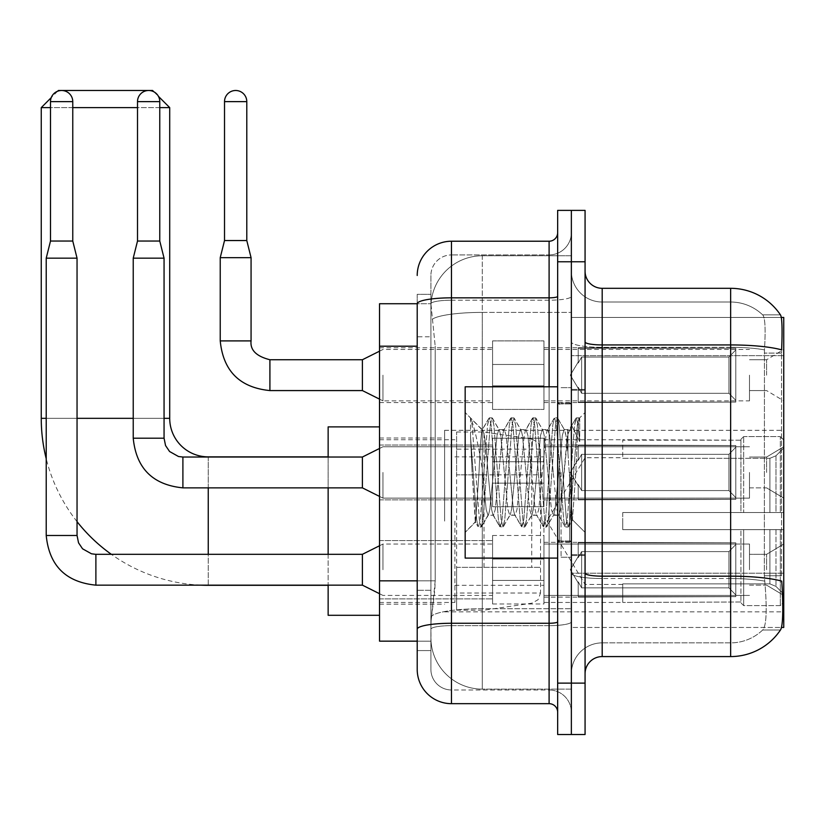 <?xml version="1.0" encoding="UTF-8"?>
<svg xmlns="http://www.w3.org/2000/svg" width="825" height="825" viewBox="0 0 825 825"><rect width="100%" height="100%" fill="white"/><g stroke="black" fill="none" stroke-linecap="round" stroke-linejoin="round"><path stroke-width="0.62" stroke-dasharray="4.12 3.09" d="M783.75 521.091L783.75 430.31L783.75 521.091M444.613 521.091L444.613 430.31L444.613 521.091M783.75 375.158L783.75 400.857L783.75 375.158M766.621 375.158L766.621 359.741L766.621 375.158M783.75 472.447L783.75 498.135L783.75 472.447M766.621 472.447L766.621 457.029L766.621 472.447M783.75 569.735L783.75 544.046L783.75 569.735M766.621 569.735L766.621 554.317L766.621 569.735M492.577 375.158L492.577 340.9L492.577 375.158M379.531 375.158L379.531 402.569L379.531 375.158M492.577 472.447L492.577 506.705L492.577 472.447M379.531 472.447L379.531 499.857L379.531 472.447M492.577 569.735L492.577 535.477L492.577 569.735M379.531 569.735L379.531 540.581L379.531 569.735M543.953 375.158L543.953 340.9L543.953 375.158M543.953 472.447L543.953 506.705L543.953 472.447M543.953 569.735L543.953 535.477L543.953 569.735M749.492 375.158L749.492 400.857L749.492 375.158M749.492 472.447L749.492 498.135L749.492 472.447M749.492 569.735L749.492 544.046L749.492 569.735M417.213 580.852L435.198 580.852L434.868 589.772L431.124 620.606L435.198 580.852L435.198 346.201L435.198 580.852L379.531 580.852L379.531 641.159L431.032 641.159L430.908 637.735A51.387 51.387 0 0 0 482.295 689.123L571.364 689.123L571.364 608.706L571.364 689.123L482.295 689.123L482.295 608.706L482.295 689.123A51.387 51.387 0 0 1 430.908 637.735L430.908 627.278L431.032 641.159L417.213 641.159L417.213 336.775L417.213 650.585L430.908 650.585L430.908 590.277L430.908 650.585L417.213 650.585M431.124 620.606L430.908 627.278L431.124 620.606M781.316 317.439L571.364 317.439L783.75 317.439L783.75 627.454L571.364 627.454L571.364 317.439L571.364 627.454L781.533 627.454M379.531 521.091L379.531 426.886L379.531 521.091M571.364 255.781L571.364 608.706L571.364 255.781L482.295 255.781L571.364 255.781M430.98 304.446L435.198 346.201L430.98 304.446A51.387 51.387 0 0 1 482.295 255.781A51.387 51.387 0 0 0 430.98 304.446A51.387 51.387 0 0 1 482.295 255.781L482.295 312.397L571.364 312.397L482.295 312.397L482.295 255.781M417.213 635.167L417.213 294.319L430.908 294.319L417.213 294.319L417.213 336.775L430.908 336.775L430.908 590.277L430.908 294.319L430.908 336.775L417.213 336.775L417.213 303.734L431.032 303.734L379.531 303.734L379.531 580.852M585.069 472.447L585.069 555.524L585.069 472.447M571.364 472.447L571.364 557.236L571.364 472.447M561.083 472.447L561.083 557.236L561.083 472.447M602.188 288.317L730.651 288.317L730.651 576.17A59.947 10.405 180 0 1 781.739 581.13L782.183 588.06C783.296 610.84 782.832 624.649 780.77 629.516A59.947 59.947 0 0 1 730.651 656.576L602.188 656.576L602.188 288.317A17.129 17.129 0 0 1 585.069 271.198L585.069 341.963L585.069 271.198M780.44 630.022L762.64 630.022L780.44 630.022M765.301 588.06C766.972 610.871 766.26 624.68 763.166 629.516A46.241 46.241 0 0 1 730.651 642.871L602.188 642.871L602.188 588.06L602.188 642.871L730.651 642.871A46.241 46.241 0 0 0 763.166 629.516C766.26 624.721 766.972 610.902 765.301 588.06L764.342 575.747L764.455 349.862C765.693 330.134 765.188 318.563 762.96 315.181L762.96 315.181A46.241 46.241 0 0 0 730.651 302.022A46.241 46.241 0 0 1 762.96 315.181C765.188 318.522 765.683 330.082 764.455 349.862L764.342 575.747L765.301 588.06M571.364 588.06L571.364 341.963L571.364 588.06M585.069 673.705L585.069 341.963L585.069 673.705A17.129 17.129 0 0 1 602.188 656.576M571.364 271.198L571.364 341.963L571.364 271.198A30.834 30.834 0 0 0 602.188 302.022A30.834 30.834 0 0 1 571.364 271.198A30.834 30.834 0 0 0 602.188 302.022L602.188 578.542A30.834 5.352 0 0 1 571.364 573.189A30.834 5.352 0 0 0 602.188 578.542L602.188 302.022L730.651 302.022L602.188 302.022M571.364 261.772L571.364 210.385L585.069 210.385L585.069 261.772L571.364 261.772L571.364 210.385L557.659 210.385L557.659 261.772L571.364 261.772L571.364 683.121L571.364 261.772M557.659 261.772L557.659 734.508L571.364 734.508L571.364 683.121L571.364 734.508L585.069 734.508L585.069 261.772M780.646 315.181A59.947 59.947 0 0 0 780.44 314.872L762.64 314.872L780.44 314.872A59.947 59.947 0 0 1 780.646 315.181C782.11 318.532 782.43 330.093 781.626 349.862L781.543 353.09L781.626 349.862A59.947 10.405 180 0 0 730.651 344.933L602.188 344.933A17.129 2.97 0 0 1 585.069 341.963M781.543 575.747L781.543 353.09L781.543 575.747L764.342 575.747L781.543 575.747M571.364 673.705A30.834 30.834 0 0 1 602.188 642.871A30.834 30.834 0 0 0 571.364 673.705A30.834 30.834 0 0 1 602.188 642.871M417.213 669.415A34.258 34.258 0 0 0 451.471 703.673L451.471 689.978A20.553 20.553 0 0 1 430.908 669.415L430.908 303.786L430.908 669.415A20.553 20.553 0 0 0 451.471 689.978L549.099 689.978L549.099 635.167L549.099 703.673A8.559 8.559 0 0 1 557.659 712.243L557.659 232.66L557.659 712.243M571.364 635.167L571.364 296.35L571.364 635.167M557.659 472.447L557.659 558.092L557.659 472.447M571.364 232.66L571.364 296.35L571.364 232.66A22.265 22.265 0 0 1 549.099 254.925A22.265 22.265 0 0 0 571.364 232.66A22.265 22.265 0 0 1 549.099 254.925L549.099 689.978L451.471 689.978L451.471 625.649L549.099 625.649A22.265 3.867 0 0 0 571.364 621.782A22.265 3.867 0 0 1 549.099 625.649L549.099 254.925L451.471 254.925L549.099 254.925M417.213 629.217A34.258 5.95 180 0 1 451.471 623.267L451.471 241.22A34.258 34.258 0 0 0 417.213 275.478A34.258 34.258 0 0 1 451.471 241.22L549.099 241.22A8.559 8.559 0 0 0 557.659 232.66A8.559 8.559 0 0 1 549.099 241.22L549.099 635.167L549.099 625.649L451.471 625.649L451.471 254.925L451.471 300.218L549.099 300.218A22.265 3.867 0 0 0 571.364 296.35A22.265 3.867 0 0 1 549.099 300.218L451.471 300.218L451.471 635.167L451.471 623.267L549.099 623.267A8.559 1.485 0 0 0 557.659 621.782M451.471 703.673L549.099 703.673M430.908 275.478L430.908 303.786L430.908 275.478A20.553 20.553 0 0 1 451.471 254.925A20.553 20.553 0 0 0 430.908 275.478A20.553 20.553 0 0 1 451.471 254.925M571.364 712.243A22.265 22.265 0 0 0 549.099 689.978A22.265 22.265 0 0 1 571.364 712.243A22.265 22.265 0 0 0 549.099 689.978M557.659 558.092L465.166 558.092L465.166 386.812L465.166 532.393L465.166 386.812L557.659 386.812M470.518 436.518L470.518 417.945C473.942 425.05 477.871 442.076 482.295 469.023L482.295 429.629L482.295 469.023C477.871 442.076 473.942 425.05 470.518 417.945L470.518 436.518L472.117 472.447L470.518 436.518L476.664 519.729L478.067 526.69L476.664 519.729L470.518 436.518M482.295 429.732L465.166 412.5L482.13 429.907L488.936 418.203L487.534 425.164L480.284 519.729L478.479 527.041L481.192 527.041L479.377 519.729L472.127 425.164L470.724 418.203L472.127 425.164L479.377 519.729L481.604 526.69L478.479 527.041L480.284 519.729L487.534 425.164L489.349 417.852L482.295 429.732C481.161 432.713 480.067 446.954 479.016 472.447L475.561 521.998L472.117 472.447L475.282 521.895L478.067 526.69L475.282 521.895L465.166 532.393L475.561 521.998L479.016 472.447C480.067 446.954 481.161 432.713 482.295 429.732L482.295 429.732C484.213 430.805 486.111 445.046 487.988 472.447C486.111 445.046 484.213 430.805 482.295 429.732M509.747 472.447L506.117 435.363L504.302 429.629L503.786 430.073L502.497 435.363L495.248 509.53L493.433 515.264L492.907 514.821L491.618 509.53L487.988 472.447L491.618 509.53L492.907 514.821L499.816 526.69L498.413 519.729L491.164 425.164L489.349 417.852L492.071 417.852L490.256 425.164L483.007 519.729L481.604 526.69L488.513 514.821L487.988 515.264L486.183 509.53L482.553 472.447L486.183 509.53L487.988 515.264L493.433 515.264L499.816 526.69L498.413 519.729L491.164 425.164L489.349 417.852L492.071 417.852L490.256 425.164L483.007 519.729L481.604 526.69L487.988 515.264L493.433 515.264L495.248 509.53L502.497 435.363L503.786 430.073L510.696 418.203L509.293 425.164L502.043 519.729L499.816 526.69L502.951 527.041L501.136 519.729L493.886 425.164L492.071 417.852L499.393 430.073L498.867 429.629L497.052 435.363L489.802 509.53L488.513 514.821L489.802 509.53L497.052 435.363L498.867 429.629L504.302 429.629L510.696 418.203L509.293 425.164L502.043 519.729L500.228 527.041L502.951 527.041L501.136 519.729L493.886 425.164L492.484 418.203L498.867 429.629L504.302 429.629L506.117 435.363L513.367 509.53L514.666 514.821L513.367 509.53L509.747 472.447M504.302 472.447L500.682 435.363L499.393 430.073L500.682 435.363L507.932 509.53L509.747 515.264L507.932 509.53L504.302 472.447M531.496 472.447L527.876 435.363L526.061 429.629L525.535 430.073L524.246 435.363L516.997 509.53L515.182 515.264L514.666 514.821L521.565 526.69L520.163 519.729L512.913 425.164L510.696 418.203L513.82 417.852L512.005 425.164L504.756 519.729L502.951 527.041L510.262 514.821L515.182 515.264L521.565 526.69L520.163 519.729L512.913 425.164L511.108 417.852L513.82 417.852L512.005 425.164L504.756 519.729L503.363 526.69L509.747 515.264L515.182 515.264L516.997 509.53L524.246 435.363L525.535 430.073L532.445 418.203L531.042 425.164L523.793 519.729L521.565 526.69L524.7 527.041L522.885 519.729L515.635 425.164L513.82 417.852L521.142 430.073L520.616 429.629L518.812 435.363L511.562 509.53L510.262 514.821L511.562 509.53L518.812 435.363L520.616 429.629L526.061 429.629L532.445 418.203L531.042 425.164L523.793 519.729L521.978 527.041L524.7 527.041L522.885 519.729L515.635 425.164L514.233 418.203L520.616 429.629L526.061 429.629L527.876 435.363L535.126 509.53L536.415 514.821L535.126 509.53L531.496 472.447M526.061 472.447L522.431 435.363L521.142 430.073L522.431 435.363L529.681 509.53L531.496 515.264L529.681 509.53L526.061 472.447M553.245 472.447L549.625 435.363L547.81 429.629L547.295 430.073L545.995 435.363L538.746 509.53L536.931 515.264L536.415 514.821L543.324 526.69L541.922 519.729L534.672 425.164L532.445 418.203L535.58 417.852L533.765 425.164L526.515 519.729L524.7 527.041L532.022 514.821L536.931 515.264L543.324 526.69L541.922 519.729L534.672 425.164L532.857 417.852L535.58 417.852L533.765 425.164L526.515 519.729L525.112 526.69L531.496 515.264L536.931 515.264L538.746 509.53L545.995 435.363L547.295 430.073L554.194 418.203L552.791 425.164L545.542 519.729L543.324 526.69L546.449 527.041L544.634 519.729L537.384 425.164L535.58 417.852L542.891 430.073L542.376 429.629L540.561 435.363L533.311 509.53L532.022 514.821L533.311 509.53L540.561 435.363L542.376 429.629L547.81 429.629L554.194 418.203L552.791 425.164L545.542 519.729L543.737 527.041L546.449 527.041L544.634 519.729L537.384 425.164L535.992 418.203L542.376 429.629L547.81 429.629L549.625 435.363L556.875 509.53L558.164 514.821L556.875 509.53L553.245 472.447M547.81 472.447L544.191 435.363L542.891 430.073L544.191 435.363L551.44 509.53L553.245 515.264L551.44 509.53L547.81 472.447M567.94 434.187L567.94 452.966L565.94 435.363L564.651 430.073L564.125 429.629L562.31 435.363L555.06 509.53L553.245 515.264L558.69 515.264L565.073 526.69L563.671 519.729L556.421 425.164L554.606 417.852L557.329 417.852L555.514 425.164L548.264 519.729L546.449 527.041L553.771 514.821L558.69 515.264L565.073 526.69L563.671 519.729L556.421 425.164L554.606 417.852L557.329 417.852L555.514 425.164L548.264 519.729L546.862 526.69L553.771 514.821L555.06 509.53L562.31 435.363L564.125 429.629L567.94 429.629L567.94 452.966L572.416 519.75L575.86 472.447C577.18 436.023 578.459 418.1 579.707 418.688L579.707 441.623L571.787 425.772L567.94 434.187L560.505 509.53L558.69 515.264L560.505 509.53L567.94 429.629L571.787 425.782L567.94 429.629L564.125 429.629L565.94 435.363L567.94 452.966L572.416 519.75L575.86 472.447C577.18 436.023 578.459 418.1 579.707 418.688L579.078 417.852L577.273 425.164L570.013 519.729L568.621 526.69L566.393 519.729L559.144 425.164L557.329 417.852L564.651 430.073L557.741 418.203L559.144 425.164L566.393 519.729L568.208 527.041L570.013 519.729L577.273 425.164L579.078 417.852L579.707 418.688L579.707 441.623L578.17 425.164L576.366 417.852L574.551 425.164L567.301 519.729L565.073 526.69L568.208 527.041L565.486 527.041L567.301 519.729L574.551 425.164L575.953 418.203L579.078 417.852L576.366 417.852L578.17 425.164L579.707 441.623L571.787 425.772L567.94 434.187M579.315 418.254L579.707 418.688L579.315 418.254L585.069 412.5L579.315 418.254M200.692 585.152A167.001 167.001 0 0 1 111.334 554.317M77.045 521.647A167.001 167.001 0 0 1 46.221 458.752M57.637 91.235L51.243 97.628M159.772 107.621L137.507 107.621M72.765 107.621L50.5 107.621M153.904 91.812L158.452 96.37M328.144 615.295L328.144 426.886M585.069 521.091L585.069 457.72L585.069 521.091M622.751 512.531L622.751 521.091L622.751 512.531L769.921 512.531L622.751 512.531L740.933 512.531L740.933 439.323L740.933 512.531L743.665 512.531L743.665 436.569L743.665 512.531L622.751 512.531L622.751 529.66L740.933 529.66L740.933 602.002L740.933 529.66L622.751 529.66L622.751 512.531M622.751 458.298L769.921 458.298L622.751 458.298L622.751 439.735L740.933 440.189L740.933 439.323L740.933 440.189L622.751 440.189L622.751 458.298M543.953 521.091L543.953 602.446L543.953 521.091M740.933 602.002L622.751 602.446L740.933 602.002L740.933 602.858L743.665 605.612L780.326 605.612L783.75 602.167L783.75 529.66L783.75 602.167L780.326 605.612L780.326 529.66L780.326 605.612L743.665 605.612L743.665 529.66L743.665 605.612L740.933 602.858L740.933 529.66L740.933 602.002M454.895 521.091L454.895 602.446L454.895 521.091M328.144 554.317L328.144 585.152M743.665 529.66L780.326 529.66L743.665 529.66M743.665 436.569L740.933 439.323L743.665 436.569L780.326 436.569L780.326 512.531L780.326 436.569L743.665 436.569M743.665 512.531L780.326 512.531L743.665 512.531M783.75 529.66L780.326 529.66L783.75 529.66L783.75 602.167L783.75 594.248L775.985 586.41L769.921 583.883L775.985 586.41L783.75 594.248L783.75 529.66L775.985 529.66L783.75 529.66M780.326 512.531L783.75 512.531L783.75 440.014L783.75 512.531L780.326 512.531M783.75 440.014L780.326 436.569L783.75 440.014L783.75 512.531L783.75 440.014M775.985 455.771L783.75 447.944L775.985 455.771L769.921 458.298L775.985 455.771L775.985 512.531L783.75 512.531L769.921 512.531L775.985 512.531L775.985 455.771M769.921 529.66L622.751 529.66L622.751 521.091L622.751 529.66L769.921 529.66L769.921 583.883L622.751 583.883L769.921 583.883L769.921 529.66M328.144 457.029L328.144 487.864M622.751 583.883L622.751 602.002L622.751 583.883M41.25 107.621L169.713 107.621M152.584 90.492L58.379 90.492M484.007 567.342L484.007 432.022L484.007 474.849L456.607 474.849L456.607 432.022L456.607 610.16L456.607 567.342L540.53 567.342L540.53 449.151L540.53 474.849L456.607 474.849L456.607 449.151L456.607 593.031L456.607 567.342L540.53 567.342L540.53 593.041L456.607 593.031M531.733 474.849L531.733 438.972L538.034 442.417L540.375 447.356L540.53 474.849L484.007 474.849M72.765 241.044L72.765 101.63L72.765 241.044L72.765 101.63L72.765 241.044L72.765 101.63L72.765 241.044L72.765 101.63L72.765 241.044L72.765 101.63L72.765 241.044L72.765 101.63L72.765 241.044L72.765 101.63L50.5 101.63L72.765 101.63A11.138 11.138 0 0 0 61.627 90.492A11.138 11.138 0 0 0 50.5 101.63A11.138 11.138 0 0 1 61.627 90.492A11.138 11.138 0 0 1 72.765 101.63A11.138 11.138 0 0 0 61.627 90.492A11.138 11.138 0 0 0 50.5 101.63A11.138 11.138 0 0 1 61.627 90.492A11.138 11.138 0 0 1 72.765 101.63A11.138 11.138 0 0 0 61.627 90.492A11.138 11.138 0 0 0 50.5 101.63A11.138 11.138 0 0 1 61.627 90.492A11.138 11.138 0 0 1 72.765 101.63A11.138 11.138 0 0 0 61.627 90.492A11.138 11.138 0 0 0 50.5 101.63A11.138 11.138 0 0 1 61.627 90.492A11.138 11.138 0 0 1 72.765 101.63A11.138 11.138 0 0 0 61.627 90.492A11.138 11.138 0 0 0 50.5 101.63A11.138 11.138 0 0 1 61.627 90.492A11.138 11.138 0 0 1 72.765 101.63A11.138 11.138 0 0 0 61.627 90.492A11.138 11.138 0 0 0 50.5 101.63A11.138 11.138 0 0 1 61.627 90.492A11.138 11.138 0 0 1 72.765 101.63A11.138 11.138 0 0 0 61.627 90.492A11.138 11.138 0 0 0 50.5 101.63A11.138 11.138 0 0 1 61.627 90.492A11.138 11.138 0 0 1 72.765 101.63L72.765 241.044L50.5 241.044L72.765 241.044L50.5 241.044L72.765 241.044L50.5 241.044L72.765 241.044L50.5 241.044L72.765 241.044L50.5 241.044L72.765 241.044L50.5 241.044L72.765 241.044L50.5 241.044L72.765 241.044L50.5 241.044L72.765 241.044L50.5 241.044L72.765 241.044L50.5 241.044L72.765 241.044L50.5 241.044L72.765 241.044L50.5 241.044L72.765 241.044L50.5 241.044L72.765 241.044L50.5 241.044L61.627 241.044L50.5 241.044L46.221 258.173L77.045 258.173L46.221 258.173L77.045 258.173L46.221 258.173L77.045 258.173L46.221 258.173L77.045 258.173L46.221 258.173L77.045 258.173L46.221 258.173L77.045 258.173L46.221 258.173L77.045 258.173L46.221 258.173L77.045 258.173L46.221 258.173L77.045 258.173L46.221 258.173L77.045 258.173L46.221 258.173L77.045 258.173L46.221 258.173L77.045 258.173L46.221 258.173L77.045 258.173L46.221 258.173L77.045 258.173L46.221 258.173L46.221 535.477L46.221 258.173L46.221 535.477L46.221 258.173L46.221 535.477L46.221 258.173L46.221 535.477L46.221 258.173L46.221 535.477L46.221 258.173L46.221 535.477L46.221 258.173L46.221 535.477L46.221 258.173L77.045 258.173L77.045 535.477L77.045 258.173L77.045 535.477L77.045 258.173L77.045 535.477L77.045 258.173L77.045 535.477L77.045 258.173L77.045 535.477L77.045 258.173L77.045 535.477L77.045 258.173L77.045 535.477L77.045 258.173L72.765 241.044L77.045 258.173M735.787 569.735L735.787 596.65L578.212 596.65L735.787 596.65L735.787 594.908L728.939 587.864L728.939 569.735L728.939 587.864L735.787 594.908L735.787 596.65L578.212 597.135L578.212 581.831L581.635 587.864L728.939 587.864L581.635 587.864L581.635 551.605L578.212 557.638L581.635 551.605L728.939 551.605L581.635 551.605L578.212 557.638L578.212 542.819L735.787 542.819L735.787 596.65L735.787 544.562L728.939 551.605L735.787 544.562L735.787 594.908L728.939 587.864L728.939 551.605L728.939 587.864L735.787 594.908L735.787 596.65L578.212 596.65L735.787 596.65L735.787 544.562L728.939 551.605L581.635 551.605L728.939 551.605L735.787 544.562L735.787 596.65L578.212 597.135L578.212 581.831L578.212 596.65L735.787 596.65L735.787 594.908L728.939 587.864L581.635 587.864L578.212 581.831L581.635 587.864L581.635 551.605L578.212 557.638L581.635 551.605L728.939 551.605L728.939 569.735L728.939 551.605L581.635 551.605L578.212 557.638L578.212 542.334L578.212 557.638L581.635 551.605L728.939 551.605L735.787 544.562L728.939 551.605L728.939 587.864L728.939 551.605L581.635 551.605L578.212 557.638L578.212 542.819L735.787 542.819L735.787 596.65L578.212 597.135L578.212 581.831L578.212 596.65L735.787 596.65L735.787 594.908L735.787 596.65L578.212 597.135L578.212 581.831L581.635 587.864L728.939 587.864L735.787 594.908L735.787 544.562L728.939 551.605L735.787 544.562L735.787 594.908L728.939 587.864L581.635 587.864L581.635 551.605L728.939 551.605L728.939 587.864L728.939 551.605L581.635 551.605L578.212 557.638L581.635 551.605L728.939 551.605L735.787 544.562L728.939 551.605L728.939 587.864L735.787 594.908L735.787 596.65L735.787 544.562L735.787 596.65L578.212 596.65L735.787 596.65L735.787 594.908L728.939 587.864L581.635 587.864L578.212 581.831L578.212 597.135L578.212 581.831L581.635 587.864L581.635 551.605L578.212 557.638L578.212 542.334L578.212 557.638L581.635 551.605L728.939 551.605L581.635 551.605L578.212 557.638L578.212 542.819L735.787 542.819L735.787 596.65L578.212 596.65L735.787 596.65L735.787 594.908L735.787 596.65L578.212 597.135L578.212 581.831L578.212 596.65L735.787 596.65L735.787 544.562L728.939 551.605L735.787 544.562L735.787 594.908L728.939 587.864L728.939 551.605L728.939 587.864L735.787 594.908L735.787 596.65L578.212 597.135L578.212 581.831L581.635 587.864L728.939 587.864L581.635 587.864L581.635 551.605L728.939 551.605L581.635 551.605L578.212 557.638L581.635 551.605L728.939 551.605L735.787 544.562L728.939 551.605L728.939 569.735L728.939 551.605L581.635 551.605L578.212 557.638L578.212 542.334L578.212 557.638L581.635 551.605L728.939 551.605L735.787 544.562L735.787 596.65L735.787 544.562L728.939 551.605L728.939 587.864L728.939 551.605L581.635 551.605L578.212 557.638L578.212 542.819L735.787 542.819L578.212 542.334L578.212 557.638L581.635 551.605L728.939 551.605L735.787 544.562L735.787 596.65L578.212 596.65L735.787 596.65L735.787 594.908L728.939 587.864L735.787 594.908L735.787 596.65L578.212 597.135L578.212 581.831L578.212 596.65L735.787 596.65L735.787 544.562L728.939 551.605L728.939 587.864L581.635 587.864L578.212 581.831L578.212 582.873L578.212 581.831L581.635 587.864L581.635 551.605L578.212 557.638L578.212 542.819L735.787 542.819L735.787 594.908L728.939 587.864L728.939 551.605L581.635 551.605L728.939 551.605L735.787 544.562L728.939 551.605L728.939 587.864L735.787 594.908L735.787 596.65L578.212 597.135L578.212 581.831L578.212 596.65L735.787 596.65L735.787 544.562L735.787 596.65L578.212 597.135L578.212 581.831L581.635 587.864L728.939 587.864L581.635 587.864L581.635 551.605L578.212 557.638L581.635 551.605L728.939 551.605L581.635 551.605L578.212 557.638L578.212 542.334L578.212 557.638L581.635 551.605L728.939 551.605L735.787 544.562L728.939 551.605L728.939 569.735L728.939 551.605L581.635 551.605L578.212 557.638L578.212 542.819L735.787 542.819L735.787 596.65L735.787 594.908L728.939 587.864L728.939 569.735L728.939 587.864L735.787 594.908L735.787 596.65L578.212 596.65L735.787 596.65L735.787 544.562L735.787 594.908L728.939 587.864L581.635 587.864L578.212 581.831L578.212 597.135L578.212 581.831L581.635 587.864L581.635 551.605L728.939 551.605L735.787 544.562L728.939 551.605L728.939 569.735L728.939 551.605L581.635 551.605L581.635 569.735L581.635 551.605L581.635 569.735L581.635 551.605L581.635 569.735L581.635 551.605L581.635 569.735L581.635 551.605L581.635 569.735L581.635 551.605L581.635 569.735L581.635 551.605L581.635 569.735L581.635 551.605L578.212 557.638L578.212 542.334L578.212 557.638L581.635 551.605L581.635 569.735L581.635 551.605L581.635 569.735L581.635 551.605L578.212 557.638L578.212 542.819L735.787 542.819L735.787 596.65L735.787 544.562L728.939 551.605L735.787 544.562L735.787 596.65L735.787 569.735L735.787 594.908L728.939 587.864L728.939 569.735L728.939 587.864L735.787 594.908L735.787 596.65L735.787 544.562L728.939 551.605L728.939 569.735L728.939 551.605L581.635 551.605L581.635 569.735L581.635 551.605L578.212 557.638L578.212 542.334L578.212 557.638L578.212 542.819L735.787 542.819L735.787 596.65L735.787 569.735L735.787 594.908L728.939 587.864L581.635 587.864L728.939 587.864L728.939 569.735L728.939 587.864L735.787 594.908L735.787 596.65L735.787 544.562L735.787 596.65L578.212 597.135L578.212 581.831L578.212 596.65L735.787 596.65L735.787 569.735L735.787 594.908L728.939 587.864L581.635 587.864L581.635 551.605L578.212 557.638L578.212 542.334L578.212 557.638L578.212 542.819L735.787 542.819L578.212 542.334L735.787 542.819L735.787 544.562L728.939 551.605L735.787 544.562L735.787 596.65L735.787 542.819L735.787 594.908L728.939 587.864L728.939 551.605L728.939 587.864L735.787 594.908L735.787 596.65L735.787 569.735L735.787 596.65L578.212 597.135L578.212 581.831L581.635 587.864L578.212 581.831L578.212 597.135L578.212 581.831L581.635 587.864L581.635 551.605L728.939 551.605L735.787 544.562L735.787 594.908L735.787 542.819L578.212 542.334L578.212 557.638L578.212 542.819L735.787 542.819L735.787 596.65L578.212 597.135L578.212 581.831L578.212 596.65L578.212 581.831L581.635 587.864L728.939 587.864L581.635 587.864L581.635 569.735L581.635 587.864L578.212 581.831L581.635 587.864L728.939 587.864L728.939 551.605L728.939 587.864L735.787 594.908L728.939 587.864L581.635 587.864L581.635 569.735L581.635 587.864L578.212 581.831L578.212 596.65L578.212 581.831L581.635 587.864L728.939 587.864L728.939 551.605L728.939 587.864L735.787 594.908L735.787 542.819L735.787 569.735L735.787 542.819L578.212 542.334L735.787 542.819L735.787 569.735L735.787 542.819L578.212 542.819L578.212 557.638L578.212 542.819L735.787 542.819L735.787 569.735L735.787 542.819L578.212 542.819L735.787 542.819L735.787 569.735L735.787 542.819L578.212 542.819L578.212 557.638L578.212 542.819L735.787 542.819L735.787 569.735L735.787 542.819L578.212 542.819L735.787 542.819L735.787 569.735L735.787 542.819L735.787 569.735L735.787 542.819L578.212 542.819L735.787 542.819L735.787 569.735L735.787 542.819L735.787 569.735L735.787 542.819L578.212 542.819L735.787 542.819L735.787 569.735L735.787 542.819L735.787 569.735L735.787 542.819L578.212 542.819L735.787 542.819L735.787 569.735M382.955 569.735L382.955 544.046L382.955 569.735M46.221 535.477L77.045 535.477L46.221 535.477L77.045 535.477L46.221 535.477L77.045 535.477L46.221 535.477L77.045 535.477L46.221 535.477L77.045 535.477L46.221 535.477L77.045 535.477L46.221 535.477L77.045 535.477L46.221 535.477L77.045 535.477L46.221 535.477L77.045 535.477L46.221 535.477L77.045 535.477L46.221 535.477L77.045 535.477L46.221 535.477L77.045 535.477L46.221 535.477L77.045 535.477L46.221 535.477L77.045 535.477L78.54 542.829L82.562 548.8L91.482 553.792L95.886 554.317L95.886 585.152L95.886 554.317L95.886 585.152L95.886 554.317L95.886 585.152L95.886 554.317L95.886 585.152L95.886 554.317L95.886 585.152L95.886 554.317L95.886 585.152L95.886 554.317L95.886 585.152L95.886 554.317L95.886 585.152L95.886 554.317L95.886 585.152L95.886 554.317L95.886 585.152L95.886 554.317L95.886 585.152L95.886 554.317L95.886 585.152L95.886 554.317L95.886 585.152L95.886 554.317L95.886 585.152L95.886 554.317L362.402 554.317L382.955 544.046L362.402 554.317L362.402 585.152L362.402 554.317L362.402 585.152L362.402 554.317L362.402 585.152L362.402 554.317L362.402 585.152L362.402 554.317L362.402 585.152L362.402 554.317L362.402 585.152L362.402 554.317L362.402 585.152L362.402 554.317L362.402 585.152L362.402 554.317L362.402 585.152L362.402 554.317L362.402 585.152L362.402 554.317L362.402 585.152L362.402 554.317L362.402 585.152L362.402 554.317L362.402 585.152L362.402 554.317L362.402 585.152L362.402 554.317L362.402 585.152L382.955 595.423L492.577 595.423M72.765 101.63L50.5 101.63L50.5 241.044L46.221 258.173M543.953 580.429L543.953 535.477L543.953 603.993L543.953 580.429L492.577 580.429L543.953 580.429L543.953 559.041L492.577 559.041L492.577 535.477L492.577 559.041L543.953 559.041L543.953 603.993L543.953 580.429L492.577 580.429L492.577 603.993L492.577 580.429L543.953 580.429L543.953 559.041L492.577 559.041L492.577 603.993L492.577 580.429L543.953 580.429L543.953 603.993L543.953 580.429L492.577 580.429L492.577 603.993L492.577 580.429L543.953 580.429L543.953 535.477L543.953 603.993L543.953 580.429L492.577 580.429L492.577 603.993L492.577 580.429L543.953 580.429L543.953 559.041L492.577 559.041L492.577 603.993L492.577 580.429L543.953 580.429L543.953 603.993L543.953 580.429L492.577 580.429L492.577 603.993L492.577 580.429L543.953 580.429L543.953 535.477L543.953 603.993L543.953 580.429L492.577 580.429L492.577 603.993L492.577 580.429L543.953 580.429L543.953 559.041L492.577 559.041L492.577 535.477L492.577 559.041L543.953 559.041L543.953 603.993L543.953 580.429L492.577 580.429L492.577 603.993L492.577 580.429L543.953 580.429L543.953 559.041L492.577 559.041L492.577 603.993L492.577 580.429L543.953 580.429L543.953 603.993L543.953 580.429L492.577 580.429L492.577 603.993L492.577 580.429L543.953 580.429L543.953 535.477L543.953 603.993L543.953 580.429L492.577 580.429L492.577 603.993L492.577 580.429L543.953 580.429L543.953 559.041L492.577 559.041L492.577 603.993L492.577 580.429L543.953 580.429L543.953 603.993L543.953 580.429L492.577 580.429L492.577 603.993L492.577 580.429L543.953 580.429L543.953 535.477L543.953 603.993L543.953 580.429L492.577 580.429L492.577 603.993L492.577 580.429L543.953 580.429L543.953 559.041L492.577 559.041L492.577 535.477L492.577 559.041L543.953 559.041L543.953 603.993L543.953 580.429L492.577 580.429L492.577 603.993L492.577 535.477L492.577 559.041L543.953 559.041L492.577 559.041L492.577 580.429L492.577 535.477L492.577 559.041L543.953 559.041L543.953 535.477L543.953 580.429L543.953 559.041L492.577 559.041L492.577 535.477L492.577 559.041L543.953 559.041L543.953 535.477L543.953 603.993L543.953 580.429L492.577 580.429L492.577 535.477L492.577 559.041L543.953 559.041L492.577 559.041L492.577 580.429L492.577 535.477L492.577 559.041L543.953 559.041L543.953 535.477L543.953 580.429L543.953 559.041L492.577 559.041L492.577 535.477L492.577 559.041L543.953 559.041L543.953 535.477L543.953 603.993L543.953 580.429L492.577 580.429L492.577 535.477L492.577 559.041L543.953 559.041L492.577 559.041L492.577 580.429L492.577 535.477L492.577 559.041L543.953 559.041L543.953 535.477L543.953 580.429L543.953 559.041L492.577 559.041L492.577 535.477L492.577 559.041L543.953 559.041L543.953 535.477L543.953 603.993L543.953 580.429L492.577 580.429L492.577 535.477L492.577 559.041L543.953 559.041L492.577 559.041L492.577 580.429L492.577 535.477L492.577 559.041L543.953 559.041L543.953 535.477L543.953 580.429M50.5 101.63L50.5 241.044M581.635 587.864L581.635 569.735L581.635 587.864L578.212 581.831L581.635 587.864L728.939 587.864L581.635 587.864L581.635 569.735L581.635 587.864L578.212 581.831L578.212 596.65L578.212 581.831L581.635 587.864L728.939 587.864L728.939 569.735L728.939 587.864L735.787 594.908L728.939 587.864L581.635 587.864L581.635 569.735L581.635 587.864L578.212 581.831L581.635 587.864L728.939 587.864L581.635 587.864L581.635 569.735L581.635 587.864L728.939 587.864L581.635 587.864L581.635 569.735L581.635 587.864L578.212 581.831L581.635 587.864L581.635 569.735L581.635 587.864L728.939 587.864L581.635 587.864L581.635 569.735L581.635 587.864L578.212 581.831L581.635 587.864L581.635 569.735L581.635 587.864M492.577 559.041L492.577 535.477L492.577 559.041L543.953 559.041L492.577 559.041L492.577 580.429L492.577 559.041M159.772 101.63L159.772 241.044L159.772 101.63L159.772 241.044L159.772 101.63L159.772 241.044L159.772 101.63L159.772 241.044L159.772 101.63L159.772 241.044L159.772 101.63L159.772 241.044L159.772 101.63L137.507 101.63A11.138 11.138 0 0 1 148.644 90.492A11.138 11.138 0 0 1 159.772 101.63A11.138 11.138 0 0 0 148.644 90.492A11.138 11.138 0 0 0 137.507 101.63A11.138 11.138 0 0 1 148.644 90.492A11.138 11.138 0 0 1 159.772 101.63A11.138 11.138 0 0 0 148.644 90.492A11.138 11.138 0 0 0 137.507 101.63A11.138 11.138 0 0 1 148.644 90.492A11.138 11.138 0 0 1 159.772 101.63A11.138 11.138 0 0 0 148.644 90.492A11.138 11.138 0 0 0 137.507 101.63A11.138 11.138 0 0 1 148.644 90.492A11.138 11.138 0 0 1 159.772 101.63A11.138 11.138 0 0 0 148.644 90.492A11.138 11.138 0 0 0 137.507 101.63A11.138 11.138 0 0 1 148.644 90.492A11.138 11.138 0 0 1 159.772 101.63A11.138 11.138 0 0 0 148.644 90.492A11.138 11.138 0 0 0 137.507 101.63A11.138 11.138 0 0 1 148.644 90.492A11.138 11.138 0 0 1 159.772 101.63A11.138 11.138 0 0 0 148.644 90.492A11.138 11.138 0 0 0 137.507 101.63A11.138 11.138 0 0 1 148.644 90.492A11.138 11.138 0 0 1 159.772 101.63L159.772 241.044L137.507 241.044L159.772 241.044L137.507 241.044L159.772 241.044L137.507 241.044L159.772 241.044L137.507 241.044L159.772 241.044L137.507 241.044L159.772 241.044L137.507 241.044L159.772 241.044L137.507 241.044L159.772 241.044L137.507 241.044L159.772 241.044L137.507 241.044L159.772 241.044L137.507 241.044L159.772 241.044L137.507 241.044L159.772 241.044L137.507 241.044L159.772 241.044L137.507 241.044L148.644 241.044L137.507 241.044L133.227 258.173L164.062 258.173L133.227 258.173L164.062 258.173L133.227 258.173L164.062 258.173L133.227 258.173L164.062 258.173L133.227 258.173L164.062 258.173L133.227 258.173L164.062 258.173L133.227 258.173L164.062 258.173L133.227 258.173L164.062 258.173L133.227 258.173L164.062 258.173L133.227 258.173L164.062 258.173L133.227 258.173L164.062 258.173L133.227 258.173L164.062 258.173L133.227 258.173L164.062 258.173L133.227 258.173L133.227 438.188L133.227 258.173L133.227 438.188L133.227 258.173L133.227 438.188L133.227 258.173L133.227 438.188L133.227 258.173L133.227 438.188L133.227 258.173L133.227 438.188L133.227 258.173L133.227 438.188L164.062 438.188L164.062 258.173L133.227 258.173L137.507 241.044L133.227 258.173M735.787 472.447L735.787 499.362L578.212 499.362L735.787 499.362L735.787 497.619L728.939 490.576L728.939 472.447L728.939 490.576L735.787 497.619L735.787 499.362L578.212 499.857L578.212 484.543L581.635 490.576L728.939 490.576L581.635 490.576L581.635 454.317L578.212 460.35L581.635 454.317L728.939 454.317L581.635 454.317L578.212 460.35L578.212 445.531L735.787 445.531L735.787 499.362L735.787 447.274L728.939 454.317L735.787 447.274L735.787 497.619L728.939 490.576L728.939 454.317L728.939 490.576L735.787 497.619L735.787 499.362L578.212 499.362L735.787 499.362L735.787 447.274L728.939 454.317L581.635 454.317L728.939 454.317L735.787 447.274L735.787 499.362L578.212 499.857L578.212 484.543L578.212 499.362L735.787 499.362L735.787 497.619L728.939 490.576L581.635 490.576L578.212 484.543L581.635 490.576L581.635 454.317L578.212 460.35L581.635 454.317L728.939 454.317L728.939 472.447L728.939 454.317L581.635 454.317L578.212 460.35L578.212 445.046L578.212 460.35L581.635 454.317L728.939 454.317L735.787 447.274L728.939 454.317L728.939 490.576L728.939 454.317L581.635 454.317L578.212 460.35L578.212 445.531L735.787 445.531L735.787 499.362L578.212 499.857L578.212 484.543L578.212 499.362L735.787 499.362L735.787 497.619L735.787 499.362L578.212 499.857L578.212 484.543L581.635 490.576L728.939 490.576L735.787 497.619L735.787 447.274L728.939 454.317L735.787 447.274L735.787 497.619L728.939 490.576L581.635 490.576L581.635 454.317L728.939 454.317L728.939 490.576L728.939 454.317L581.635 454.317L578.212 460.35L581.635 454.317L728.939 454.317L735.787 447.274L728.939 454.317L728.939 490.576L735.787 497.619L735.787 499.362L735.787 447.274L735.787 499.362L578.212 499.362L735.787 499.362L735.787 497.619L728.939 490.576L581.635 490.576L578.212 484.543L578.212 499.857L578.212 484.543L581.635 490.576L581.635 454.317L578.212 460.35L578.212 445.046L578.212 460.35L581.635 454.317L728.939 454.317L581.635 454.317L578.212 460.35L578.212 445.531L735.787 445.531L735.787 499.362L578.212 499.362L735.787 499.362L735.787 497.619L735.787 499.362L578.212 499.857L578.212 484.543L578.212 499.362L735.787 499.362L735.787 447.274L728.939 454.317L735.787 447.274L735.787 497.619L728.939 490.576L728.939 454.317L728.939 490.576L735.787 497.619L735.787 499.362L578.212 499.857L578.212 484.543L581.635 490.576L728.939 490.576L581.635 490.576L581.635 454.317L728.939 454.317L581.635 454.317L578.212 460.35L581.635 454.317L728.939 454.317L735.787 447.274L728.939 454.317L728.939 472.447L728.939 454.317L581.635 454.317L578.212 460.35L578.212 445.046L578.212 460.35L581.635 454.317L728.939 454.317L735.787 447.274L735.787 499.362L735.787 447.274L728.939 454.317L728.939 490.576L728.939 454.317L581.635 454.317L578.212 460.35L578.212 445.531L735.787 445.531L578.212 445.046L578.212 460.35L581.635 454.317L728.939 454.317L735.787 447.274L735.787 499.362L578.212 499.362L735.787 499.362L735.787 497.619L728.939 490.576L735.787 497.619L735.787 499.362L578.212 499.857L578.212 484.543L578.212 499.362L735.787 499.362L735.787 447.274L728.939 454.317L728.939 490.576L581.635 490.576L578.212 484.543L578.212 485.585L578.212 484.543L581.635 490.576L581.635 454.317L578.212 460.35L578.212 445.531L735.787 445.531L735.787 497.619L728.939 490.576L728.939 454.317L581.635 454.317L728.939 454.317L735.787 447.274L728.939 454.317L728.939 490.576L735.787 497.619L735.787 499.362L578.212 499.857L578.212 484.543L578.212 499.362L735.787 499.362L735.787 447.274L735.787 499.362L578.212 499.857L578.212 484.543L581.635 490.576L728.939 490.576L581.635 490.576L581.635 454.317L578.212 460.35L581.635 454.317L728.939 454.317L581.635 454.317L578.212 460.35L578.212 445.046L578.212 460.35L581.635 454.317L728.939 454.317L735.787 447.274L728.939 454.317L728.939 472.447L728.939 454.317L581.635 454.317L581.635 472.447L581.635 454.317L581.635 472.447L581.635 454.317L581.635 472.447L581.635 454.317L581.635 472.447L581.635 454.317L581.635 472.447L581.635 454.317L581.635 472.447L581.635 454.317L581.635 472.447L581.635 454.317L578.212 460.35L578.212 445.531L735.787 445.531L735.787 499.362L735.787 497.619L728.939 490.576L728.939 472.447L728.939 490.576L735.787 497.619L735.787 499.362L735.787 447.274L735.787 499.362L735.787 472.447L735.787 497.619L728.939 490.576L581.635 490.576L578.212 484.543L578.212 499.362L735.787 499.362L735.787 447.274L728.939 454.317L735.787 447.274L735.787 499.362L735.787 472.447L735.787 497.619L728.939 490.576L728.939 454.317L728.939 490.576L735.787 497.619L735.787 499.362L735.787 447.274L728.939 454.317L581.635 454.317L581.635 472.447L581.635 454.317L578.212 460.35L578.212 445.046L578.212 460.35L578.212 445.531L735.787 445.531L735.787 499.362L735.787 472.447L735.787 497.619L728.939 490.576L581.635 490.576L581.635 454.317L581.635 472.447L581.635 454.317L578.212 460.35L578.212 445.046L578.212 460.35L581.635 454.317L581.635 472.447L581.635 454.317L728.939 454.317L735.787 447.274L728.939 454.317L728.939 472.447L728.939 454.317L735.787 447.274L735.787 499.362L578.212 499.857L578.212 484.543L581.635 490.576L728.939 490.576L728.939 472.447L728.939 490.576L735.787 497.619L735.787 445.531L735.787 499.362L578.212 499.857L578.212 484.543L578.212 499.857L578.212 484.543L581.635 490.576L581.635 472.447L581.635 490.576L578.212 484.543L578.212 499.362L735.787 499.362L735.787 472.447L735.787 497.619L728.939 490.576L581.635 490.576L728.939 490.576L728.939 454.317L728.939 490.576L735.787 497.619L735.787 499.362L735.787 445.531L578.212 445.531L735.787 445.531L735.787 497.619L728.939 490.576L581.635 490.576L581.635 472.447L581.635 490.576L578.212 484.543L581.635 490.576L728.939 490.576L728.939 454.317L728.939 490.576L735.787 497.619L735.787 445.531L735.787 472.447L735.787 445.531L578.212 445.046L578.212 460.35L578.212 445.531L735.787 445.531L735.787 472.447L735.787 445.531L578.212 445.531L578.212 460.35L578.212 445.531L735.787 445.531L735.787 472.447L735.787 445.531L578.212 445.531L735.787 445.531L735.787 472.447L735.787 445.531L578.212 445.531L578.212 460.35L578.212 445.531L735.787 445.531L735.787 472.447L735.787 445.531L578.212 445.531L735.787 445.531L735.787 472.447L735.787 445.531L578.212 445.531L578.212 460.35L578.212 445.531L735.787 445.531L735.787 472.447L735.787 445.531L578.212 445.531L735.787 445.531L735.787 472.447L735.787 445.531L735.787 472.447L735.787 445.531L578.212 445.531L735.787 445.531L735.787 472.447L735.787 445.531L735.787 472.447L735.787 445.531L578.212 445.531L735.787 445.531L735.787 472.447M382.955 472.447L382.955 498.135L382.955 472.447M362.402 472.447L362.402 487.864L362.402 457.029L362.402 487.864L362.402 457.029L362.402 487.864L362.402 457.029L362.402 487.864L362.402 457.029L362.402 487.864L362.402 457.029L362.402 487.864L362.402 457.029L362.402 487.864L362.402 457.029L362.402 487.864L362.402 457.029L362.402 487.864L362.402 457.029L362.402 487.864L362.402 457.029L362.402 487.864L362.402 457.029L362.402 487.864L362.402 457.029L362.402 487.864L362.402 457.029L362.402 487.864L382.955 498.135L492.577 498.135L382.955 498.135L492.577 498.135L382.955 498.135L492.577 498.135L382.955 498.135L492.577 498.135L382.955 498.135L492.577 498.135L382.955 498.135L492.577 498.135L382.955 498.135L492.577 498.135L382.955 498.135L362.402 487.864L182.903 487.864L182.903 457.029L182.903 487.864L182.903 457.029L182.903 487.864L182.903 457.029L182.903 487.864L182.903 457.029L182.903 487.864L182.903 457.029L182.903 487.864L182.903 457.029L182.903 487.864L182.903 457.029L182.903 487.864L182.903 457.029L182.903 487.864L182.903 457.029L182.903 487.864L182.903 457.029L182.903 487.864L182.903 457.029L182.903 487.864L182.903 457.029L182.903 487.864L182.903 457.029L182.903 472.447L182.903 457.06L362.402 457.029L362.402 472.447M137.507 101.63L137.507 241.044M543.953 483.141L543.953 438.188L543.953 506.705L543.953 483.141L492.577 483.141L543.953 483.141L543.953 461.752L492.577 461.752L492.577 438.188L492.577 461.752L543.953 461.752L543.953 506.705L543.953 483.141L492.577 483.141L492.577 506.705L492.577 483.141L543.953 483.141L543.953 461.752L492.577 461.752L492.577 506.705L492.577 483.141L543.953 483.141L543.953 506.705L543.953 483.141L492.577 483.141L492.577 506.705L492.577 483.141L543.953 483.141L543.953 438.188L543.953 506.705L543.953 483.141L492.577 483.141L492.577 506.705L492.577 483.141L543.953 483.141L543.953 461.752L492.577 461.752L492.577 506.705L492.577 483.141L543.953 483.141L543.953 506.705L543.953 483.141L492.577 483.141L492.577 506.705L492.577 483.141L543.953 483.141L543.953 438.188L543.953 506.705L543.953 483.141L492.577 483.141L492.577 506.705L492.577 483.141L543.953 483.141L543.953 461.752L492.577 461.752L492.577 438.188L492.577 461.752L543.953 461.752L543.953 506.705L543.953 483.141L492.577 483.141L492.577 506.705L492.577 483.141L543.953 483.141L543.953 461.752L492.577 461.752L492.577 506.705L492.577 483.141L543.953 483.141L543.953 506.705L543.953 483.141L492.577 483.141L492.577 506.705L492.577 483.141L543.953 483.141L543.953 438.188L543.953 506.705L543.953 483.141L492.577 483.141L492.577 506.705L492.577 483.141L543.953 483.141L543.953 461.752L492.577 461.752L492.577 506.705L492.577 483.141L543.953 483.141L543.953 506.705L543.953 483.141L492.577 483.141L492.577 506.705L492.577 483.141L543.953 483.141L543.953 438.188L543.953 506.705L543.953 483.141L492.577 483.141L492.577 506.705L492.577 438.188L492.577 461.752L543.953 461.752L492.577 461.752L492.577 483.141L492.577 438.188L492.577 461.752L543.953 461.752L543.953 438.188L543.953 483.141L543.953 461.752L492.577 461.752L492.577 438.188L492.577 461.752L543.953 461.752L543.953 438.188L543.953 506.705L543.953 483.141L492.577 483.141L492.577 438.188L492.577 461.752L543.953 461.752L492.577 461.752L492.577 483.141L492.577 438.188L492.577 461.752L543.953 461.752L543.953 438.188L543.953 483.141L543.953 461.752L492.577 461.752L492.577 438.188L492.577 461.752L543.953 461.752L543.953 438.188L543.953 506.705L543.953 483.141L492.577 483.141L492.577 438.188L492.577 461.752L543.953 461.752L492.577 461.752L492.577 483.141L492.577 438.188L492.577 461.752L543.953 461.752L543.953 438.188L543.953 483.141L543.953 461.752L492.577 461.752L492.577 438.188L492.577 461.752L543.953 461.752L543.953 438.188L543.953 506.705L543.953 483.141L492.577 483.141L492.577 438.188L492.577 461.752L543.953 461.752L492.577 461.752L492.577 483.141L492.577 438.188L492.577 461.752L543.953 461.752L543.953 438.188L543.953 483.141M362.402 457.029L182.903 457.029L178.489 456.514L169.579 451.512L165.547 445.541L164.062 438.188L164.062 258.173L164.062 438.188L164.062 258.173L164.062 438.188L164.062 258.173L164.062 438.188L164.062 258.173L164.062 438.188L164.062 258.173L164.062 438.188L164.062 258.173L164.062 438.188L133.227 438.188L164.062 438.188L133.227 438.188L164.062 438.188L133.227 438.188L164.062 438.188L133.227 438.188L164.062 438.188L133.227 438.188L164.062 438.188L133.227 438.188L164.062 438.188L133.227 438.188L164.062 438.188L133.227 438.188L164.062 438.188L133.227 438.188L164.062 438.188L133.227 438.188L164.062 438.188L133.227 438.188L164.062 438.188L133.227 438.188L164.062 438.188L133.227 438.188L164.062 438.188L165.547 445.541L169.579 451.512L178.489 456.514L182.903 457.029L362.402 457.029L382.955 446.758L492.577 446.758L382.955 446.758L492.577 446.758L382.955 446.758L492.577 446.758L382.955 446.758L492.577 446.758L382.955 446.758L492.577 446.758L382.955 446.758L492.577 446.758L382.955 446.758L492.577 446.758L382.955 446.758L362.402 457.029L382.955 446.758L362.402 457.029L182.903 457.029L178.489 456.514L169.579 451.512L165.547 445.541L164.062 438.188L165.547 445.541L169.579 451.512L178.489 456.514L182.903 457.029L362.402 457.029L382.955 446.758L362.402 457.029L182.903 457.029L178.489 456.514L169.579 451.512L165.547 445.541L164.062 438.188L165.547 445.541L169.579 451.512L178.489 456.514L182.903 457.029L362.402 457.029L382.955 446.758L362.402 457.029L182.903 457.029L178.489 456.514L169.579 451.512L165.547 445.541L164.062 438.188L165.547 445.541L169.579 451.512L178.489 456.514L182.903 457.029L362.402 457.029L382.955 446.758L362.402 457.029L182.903 457.029L178.489 456.514L169.579 451.512L165.547 445.541L164.062 438.188L165.547 445.541L169.579 451.512L178.489 456.514L182.903 457.029L362.402 457.029L382.955 446.758L362.402 457.029L182.903 457.029L178.489 456.514L169.579 451.512L165.547 445.541L164.062 438.188L165.547 445.541L169.579 451.512L178.489 456.514L182.903 457.029L362.402 457.029L379.531 448.47M581.635 490.576L581.635 472.447L581.635 490.576L578.212 484.543L578.212 499.857L578.212 484.543L581.635 490.576L728.939 490.576L581.635 490.576L581.635 472.447L581.635 490.576L578.212 484.543L578.212 499.362L578.212 484.543L581.635 490.576L728.939 490.576L728.939 472.447L728.939 490.576L735.787 497.619L728.939 490.576L581.635 490.576L581.635 472.447L581.635 490.576L578.212 484.543L581.635 490.576L728.939 490.576L581.635 490.576L581.635 472.447L581.635 490.576L578.212 484.543L578.212 499.362L578.212 484.543L581.635 490.576L728.939 490.576L581.635 490.576L581.635 472.447L581.635 490.576L578.212 484.543L581.635 490.576L581.635 472.447L581.635 490.576L728.939 490.576L581.635 490.576L581.635 472.447L581.635 490.576L578.212 484.543L581.635 490.576L581.635 472.447L581.635 490.576M492.577 461.752L492.577 438.188L492.577 461.752L543.953 461.752L492.577 461.752L492.577 483.141L492.577 461.752M246.788 240.539L246.788 101.63L246.788 240.539L246.788 101.63L246.788 240.539L246.788 101.63L246.788 240.539L246.788 101.63L246.788 240.539L246.788 101.63L246.788 240.539L246.788 101.63L246.788 240.539L246.788 101.63L246.788 240.539L246.788 101.63L224.524 101.63L246.788 101.63A11.138 11.138 0 0 0 235.651 90.492A11.138 11.138 0 0 0 224.524 101.63A11.138 11.138 0 0 1 235.651 90.492A11.138 11.138 0 0 1 246.788 101.63A11.138 11.138 0 0 0 235.651 90.492A11.138 11.138 0 0 0 224.524 101.63A11.138 11.138 0 0 1 235.651 90.492A11.138 11.138 0 0 1 246.788 101.63A11.138 11.138 0 0 0 235.651 90.492A11.138 11.138 0 0 0 224.524 101.63A11.138 11.138 0 0 1 235.651 90.492A11.138 11.138 0 0 1 246.788 101.63A11.138 11.138 0 0 0 235.651 90.492A11.138 11.138 0 0 0 224.524 101.63A11.138 11.138 0 0 1 235.651 90.492A11.138 11.138 0 0 1 246.788 101.63A11.138 11.138 0 0 0 235.651 90.492A11.138 11.138 0 0 0 224.524 101.63A11.138 11.138 0 0 1 235.651 90.492A11.138 11.138 0 0 1 246.788 101.63A11.138 11.138 0 0 0 235.651 90.492A11.138 11.138 0 0 0 224.524 101.63A11.138 11.138 0 0 1 235.651 90.492A11.138 11.138 0 0 1 246.788 101.63A11.138 11.138 0 0 0 235.651 90.492A11.138 11.138 0 0 0 224.524 101.63A11.138 11.138 0 0 1 235.651 90.492A11.138 11.138 0 0 1 246.788 101.63A11.138 11.138 0 0 0 235.651 90.492A11.138 11.138 0 0 0 224.524 101.63A11.138 11.138 0 0 1 235.651 90.492A11.138 11.138 0 0 1 246.788 101.63L246.788 240.539L224.524 240.539L246.788 240.539L224.524 240.539L246.788 240.539L224.524 240.539L246.788 240.539L224.524 240.539L246.788 240.539L224.524 240.539L246.788 240.539L224.524 240.539L246.788 240.539L224.524 240.539L246.788 240.539L224.524 240.539L246.788 240.539L224.524 240.539L246.788 240.539L224.524 240.539L246.788 240.539L224.524 240.539L246.788 240.539L224.524 240.539L246.788 240.539L224.524 240.539L246.788 240.539L224.524 240.539L246.788 240.539L224.524 240.539L246.788 240.539L224.524 240.539L235.651 240.539L224.524 240.539L220.234 257.658L251.068 257.658L220.234 257.658L251.068 257.658L220.234 257.658L251.068 257.658L220.234 257.658L251.068 257.658L220.234 257.658L251.068 257.658L220.234 257.658L251.068 257.658L220.234 257.658L251.068 257.658L220.234 257.658L251.068 257.658L220.234 257.658L251.068 257.658L220.234 257.658L251.068 257.658L220.234 257.658L251.068 257.658L220.234 257.658L251.068 257.658L220.234 257.658L251.068 257.658L220.234 257.658L251.068 257.658L220.234 257.658L251.068 257.658L220.234 257.658L251.068 257.658L220.234 257.658L220.234 340.9L220.234 257.658L220.234 340.9L220.234 257.658L220.234 340.9L220.234 257.658L220.234 340.9L220.234 257.658L220.234 340.9L220.234 257.658L220.234 340.9L220.234 257.658L220.234 340.9L220.234 257.658L220.234 340.9L220.234 257.658L251.068 257.658L251.068 340.9L251.068 257.658L251.068 340.9L251.068 257.658L251.068 340.9L251.068 257.658L251.068 340.9L251.068 257.658L251.068 340.9L251.068 257.658L251.068 340.9L251.068 257.658L251.068 340.9L251.068 257.658L251.068 340.9L251.068 257.658L246.788 240.539L251.068 257.658M735.787 375.158L735.787 402.084L578.212 402.084L735.787 402.084L735.787 400.331L728.939 393.288L728.939 375.158L728.939 393.288L735.787 400.331L735.787 402.084L578.212 402.569L578.212 387.255L581.635 393.288L728.939 393.288L581.635 393.288L581.635 357.039L578.212 363.072L581.635 357.039L728.939 357.039L581.635 357.039L578.212 363.072L578.212 348.243L735.787 348.243L735.787 402.084L735.787 349.986L728.939 357.039L735.787 349.986L735.787 400.331L728.939 393.288L728.939 357.039L728.939 393.288L735.787 400.331L735.787 402.084L578.212 402.084L735.787 402.084L735.787 349.986L728.939 357.039L581.635 357.039L728.939 357.039L735.787 349.986L735.787 402.084L578.212 402.569L578.212 387.255L578.212 402.084L735.787 402.084L735.787 400.331L728.939 393.288L581.635 393.288L578.212 387.255L581.635 393.288L581.635 357.039L578.212 363.072L581.635 357.039L728.939 357.039L728.939 375.158L728.939 357.039L581.635 357.039L578.212 363.072L578.212 347.758L578.212 363.072L581.635 357.039L728.939 357.039L735.787 349.986L728.939 357.039L728.939 393.288L728.939 357.039L581.635 357.039L578.212 363.072L578.212 348.243L735.787 348.243L735.787 402.084L578.212 402.569L578.212 387.255L578.212 402.084L735.787 402.084L735.787 400.331L735.787 402.084L578.212 402.569L578.212 387.255L581.635 393.288L728.939 393.288L735.787 400.331L735.787 349.986L728.939 357.039L735.787 349.986L735.787 400.331L728.939 393.288L581.635 393.288L581.635 357.039L728.939 357.039L728.939 393.288L728.939 357.039L581.635 357.039L578.212 363.072L581.635 357.039L728.939 357.039L735.787 349.986L728.939 357.039L728.939 393.288L735.787 400.331L735.787 402.084L735.787 349.986L735.787 402.084L578.212 402.084L735.787 402.084L735.787 400.331L728.939 393.288L581.635 393.288L578.212 387.255L578.212 402.569L578.212 387.255L581.635 393.288L581.635 357.039L578.212 363.072L578.212 347.758L578.212 363.072L581.635 357.039L728.939 357.039L581.635 357.039L578.212 363.072L578.212 348.243L735.787 348.243L735.787 402.084L578.212 402.084L735.787 402.084L735.787 400.331L735.787 402.084L578.212 402.569L578.212 387.255L578.212 402.084L735.787 402.084L735.787 349.986L728.939 357.039L735.787 349.986L735.787 400.331L728.939 393.288L728.939 357.039L728.939 393.288L735.787 400.331L735.787 402.084L578.212 402.569L578.212 387.255L581.635 393.288L728.939 393.288L581.635 393.288L581.635 357.039L728.939 357.039L581.635 357.039L578.212 363.072L581.635 357.039L728.939 357.039L735.787 349.986L728.939 357.039L728.939 375.158L728.939 357.039L581.635 357.039L578.212 363.072L578.212 347.758L578.212 363.072L581.635 357.039L728.939 357.039L735.787 349.986L735.787 402.084L735.787 349.986L728.939 357.039L728.939 393.288L728.939 357.039L581.635 357.039L578.212 363.072L578.212 348.243L735.787 348.243L578.212 347.758L578.212 363.072L581.635 357.039L728.939 357.039L735.787 349.986L735.787 402.084L578.212 402.084L735.787 402.084L735.787 400.331L728.939 393.288L735.787 400.331L735.787 402.084L578.212 402.569L578.212 387.255L578.212 402.084L735.787 402.084L735.787 349.986L728.939 357.039L728.939 393.288L581.635 393.288L578.212 387.255L578.212 388.297L578.212 387.255L581.635 393.288L581.635 357.039L578.212 363.072L578.212 348.243L735.787 348.243L735.787 400.331L728.939 393.288L728.939 357.039L581.635 357.039L728.939 357.039L735.787 349.986L728.939 357.039L728.939 393.288L735.787 400.331L735.787 402.084L578.212 402.569L578.212 387.255L578.212 402.084L735.787 402.084L735.787 349.986L735.787 402.084L578.212 402.569L578.212 387.255L581.635 393.288L728.939 393.288L581.635 393.288L581.635 357.039L578.212 363.072L581.635 357.039L728.939 357.039L581.635 357.039L578.212 363.072L578.212 347.758L578.212 363.072L581.635 357.039L728.939 357.039L735.787 349.986L728.939 357.039L728.939 375.158L728.939 357.039L581.635 357.039L578.212 363.072L578.212 348.243L735.787 348.243L735.787 402.084L735.787 400.331L728.939 393.288L728.939 375.158L728.939 393.288L735.787 400.331L735.787 402.084L578.212 402.084L735.787 402.084L735.787 349.986L735.787 400.331L728.939 393.288L581.635 393.288L578.212 387.255L578.212 402.569L578.212 387.255L581.635 393.288L581.635 357.039L728.939 357.039L735.787 349.986L728.939 357.039L728.939 375.158L728.939 357.039L581.635 357.039L578.212 363.072L581.635 357.039L728.939 357.039L735.787 349.986L735.787 402.084L578.212 402.084L735.787 402.084L735.787 400.331L735.787 402.084L578.212 402.569L578.212 387.255L578.212 402.084L735.787 402.084L735.787 349.986L728.939 357.039L728.939 393.288L728.939 357.039L581.635 357.039L578.212 363.072L578.212 347.758L578.212 363.072L581.635 357.039L728.939 357.039L735.787 349.986L735.787 402.084L735.787 375.158L735.787 400.331L728.939 393.288L735.787 400.331L735.787 402.084L735.787 349.986L728.939 357.039L728.939 393.288L581.635 393.288L728.939 393.288L728.939 357.039L581.635 357.039L581.635 375.158L581.635 357.039L581.635 375.158L581.635 357.039L581.635 375.158L581.635 357.039L581.635 375.158L581.635 357.039L581.635 375.158L581.635 357.039L581.635 375.158L581.635 357.039L581.635 375.158L581.635 357.039L581.635 375.158L581.635 357.039L581.635 375.158L581.635 357.039L578.212 363.072L578.212 348.243L735.787 348.243L735.787 402.084L735.787 375.158L735.787 400.331L728.939 393.288L735.787 400.331L735.787 402.084L735.787 349.986L728.939 357.039L735.787 349.986L735.787 402.084L735.787 375.158L735.787 400.331L728.939 393.288L581.635 393.288L581.635 357.039L578.212 363.072L578.212 347.758L578.212 363.072L578.212 348.243L735.787 348.243L735.787 402.084L735.787 349.986L728.939 357.039L728.939 393.288L728.939 357.039L581.635 357.039L581.635 375.158L581.635 357.039L578.212 363.072L578.212 347.758L578.212 363.072L581.635 357.039L581.635 375.158L581.635 357.039L581.635 375.158L581.635 357.039L578.212 363.072L578.212 348.243L735.787 348.243L578.212 347.758L578.212 363.072L578.212 348.243L735.787 348.243L735.787 402.084L735.787 375.158L735.787 400.331L728.939 393.288L735.787 400.331L735.787 402.084L735.787 375.158L735.787 402.084L578.212 402.569L578.212 387.255L581.635 393.288L578.212 387.255L578.212 402.569L578.212 387.255L581.635 393.288L581.635 357.039L728.939 357.039L735.787 349.986L728.939 357.039L728.939 393.288L581.635 393.288L728.939 393.288L728.939 357.039L735.787 349.986L735.787 400.331L735.787 348.243L735.787 402.084L578.212 402.569L578.212 387.255L578.212 402.084L735.787 402.084L735.787 375.158L735.787 400.331L728.939 393.288L735.787 400.331L735.787 402.084L735.787 348.243L735.787 400.331L728.939 393.288L581.635 393.288L581.635 375.158L581.635 393.288L578.212 387.255L581.635 393.288L728.939 393.288L728.939 375.158L728.939 393.288L735.787 400.331L735.787 348.243L578.212 347.758L578.212 363.072L578.212 348.243L735.787 348.243L735.787 402.084L578.212 402.569L578.212 387.255L578.212 402.569L578.212 387.255L581.635 393.288L581.635 375.158L581.635 393.288L578.212 387.255L578.212 402.084L578.212 387.255L581.635 393.288L728.939 393.288L581.635 393.288L581.635 375.158L581.635 393.288L578.212 387.255L581.635 393.288L728.939 393.288L728.939 357.039L728.939 393.288L735.787 400.331L728.939 393.288L581.635 393.288L581.635 375.158L581.635 393.288L578.212 387.255L578.212 402.084L578.212 387.255L581.635 393.288L728.939 393.288L728.939 357.039L728.939 393.288L735.787 400.331L735.787 348.243L735.787 375.158L735.787 348.243L578.212 347.758L735.787 348.243L735.787 375.158L735.787 348.243L578.212 348.243L578.212 363.072L578.212 348.243L735.787 348.243L735.787 375.158L735.787 348.243L578.212 348.243L735.787 348.243L735.787 375.158L735.787 348.243L578.212 348.243L578.212 363.072L578.212 348.243L735.787 348.243L735.787 375.158L735.787 348.243L578.212 348.243L735.787 348.243L735.787 375.158L735.787 348.243L578.212 348.243L578.212 363.072L578.212 348.243L735.787 348.243L735.787 375.158L735.787 348.243L578.212 348.243L735.787 348.243L735.787 375.158L735.787 348.243L735.787 375.158L735.787 348.243L578.212 348.243L735.787 348.243L735.787 375.158L735.787 348.243L735.787 375.158L735.787 348.243L578.212 348.243L735.787 348.243L735.787 375.158L735.787 348.243L735.787 375.158L735.787 348.243L578.212 348.243L735.787 348.243L735.787 375.158M382.955 375.158L382.955 400.857L382.955 375.158M362.402 359.741L269.909 359.741L362.402 359.741L382.955 349.47L362.402 359.741L269.909 359.741L362.402 359.741L382.955 349.47L362.402 359.741L269.909 359.741L362.402 359.741L382.955 349.47L362.402 359.741L269.909 359.741L362.402 359.741L382.955 349.47L362.402 359.741L269.909 359.741L362.402 359.741L382.955 349.47L362.402 359.741L269.909 359.741L362.402 359.741L382.955 349.47L362.402 359.741L269.909 359.741L362.402 359.741L382.955 349.47L362.402 359.741L269.909 359.741L269.909 390.576L269.909 359.741L269.909 390.576L269.909 359.741L269.909 390.576L269.909 359.741L269.909 390.576L269.909 359.741L269.909 390.576L269.909 359.741L269.909 390.576L269.909 359.741L269.909 390.576L269.909 359.741L269.909 390.576L269.909 359.741L269.909 390.576L269.909 359.741L269.909 390.576L269.909 359.741L269.909 390.576L269.909 359.741L269.909 390.576L269.909 359.741L269.909 390.576L269.909 359.741L269.909 390.576L269.909 359.741L269.909 390.576L269.909 359.741L269.909 390.576L269.909 359.741L362.402 359.741L382.955 349.47L362.402 359.741L362.402 390.576L362.402 359.741L362.402 390.576L362.402 359.741L362.402 390.576L362.402 359.741L362.402 390.576L362.402 359.741L362.402 390.576L362.402 359.741L362.402 390.576L362.402 359.741L362.402 390.576L362.402 359.741L362.402 390.576L362.402 359.741L362.402 390.576L362.402 359.741L362.402 390.576L362.402 359.741L362.402 390.576L362.402 359.741L362.402 390.576L362.402 359.741L362.402 390.576L362.402 359.741L362.402 390.576L362.402 359.741L362.402 390.576L362.402 359.741L362.402 390.576L362.402 359.741L362.402 390.576L382.955 400.857L492.577 400.857M246.788 101.63L224.524 101.63L224.524 240.539L220.234 257.658M543.953 385.853L543.953 340.9L543.953 409.417L543.953 385.853L492.577 385.853L543.953 385.853L543.953 364.464L492.577 364.464L492.577 340.9L492.577 364.464L543.953 364.464L543.953 409.417L543.953 385.853L492.577 385.853L492.577 409.417L492.577 385.853L543.953 385.853L543.953 364.464L492.577 364.464L492.577 409.417L492.577 385.853L543.953 385.853L543.953 409.417L543.953 385.853L492.577 385.853L492.577 409.417L492.577 385.853L543.953 385.853L543.953 340.9L543.953 409.417L543.953 385.853L492.577 385.853L492.577 409.417L492.577 385.853L543.953 385.853L543.953 364.464L492.577 364.464L492.577 409.417L492.577 385.853L543.953 385.853L543.953 409.417L543.953 385.853L492.577 385.853L492.577 409.417L492.577 385.853L543.953 385.853L543.953 340.9L543.953 409.417L543.953 385.853L492.577 385.853L492.577 409.417L492.577 385.853L543.953 385.853L543.953 364.464L492.577 364.464L492.577 340.9L492.577 364.464L543.953 364.464L543.953 409.417L543.953 385.853L492.577 385.853L492.577 409.417L492.577 385.853L543.953 385.853L543.953 364.464L492.577 364.464L492.577 409.417L492.577 385.853L543.953 385.853L543.953 409.417L543.953 385.853L492.577 385.853L492.577 409.417L492.577 385.853L543.953 385.853L543.953 340.9L543.953 409.417L543.953 385.853L492.577 385.853L492.577 409.417L492.577 385.853L543.953 385.853L543.953 364.464L492.577 364.464L492.577 409.417L492.577 385.853L543.953 385.853L543.953 409.417L543.953 385.853L492.577 385.853L492.577 409.417L492.577 385.853L543.953 385.853L543.953 340.9L543.953 409.417L543.953 385.853L492.577 385.853L492.577 409.417L492.577 385.853L543.953 385.853L543.953 364.464L492.577 364.464L492.577 340.9L492.577 364.464L543.953 364.464L543.953 409.417L543.953 385.853L492.577 385.853L492.577 409.417L492.577 385.853L543.953 385.853L543.953 364.464L492.577 364.464L492.577 409.417L492.577 385.853L543.953 385.853L543.953 409.417L543.953 385.853L492.577 385.853L492.577 409.417L492.577 340.9L492.577 364.464L543.953 364.464L543.953 340.9L543.953 385.853L543.953 364.464L492.577 364.464L492.577 340.9L492.577 364.464L543.953 364.464L543.953 340.9L543.953 409.417L543.953 385.853L492.577 385.853L492.577 340.9L492.577 364.464L543.953 364.464L492.577 364.464L492.577 385.853L492.577 340.9L492.577 364.464L543.953 364.464L543.953 340.9L543.953 385.853L543.953 364.464L492.577 364.464L492.577 340.9L492.577 364.464L543.953 364.464L543.953 340.9L543.953 409.417L543.953 385.853L492.577 385.853L492.577 340.9L492.577 364.464L543.953 364.464L492.577 364.464L492.577 385.853L492.577 340.9L492.577 364.464L543.953 364.464L543.953 340.9L543.953 385.853L543.953 364.464L492.577 364.464L492.577 340.9L492.577 364.464L543.953 364.464L543.953 340.9L543.953 409.417L543.953 385.853L492.577 385.853L492.577 340.9L492.577 364.464L543.953 364.464L492.577 364.464L492.577 385.853L492.577 340.9L492.577 364.464L543.953 364.464L543.953 340.9L543.953 385.853L543.953 364.464L492.577 364.464L492.577 340.9L492.577 364.464L543.953 364.464L543.953 340.9L543.953 409.417L543.953 385.853L492.577 385.853L492.577 340.9L492.577 364.464L543.953 364.464L492.577 364.464L492.577 385.853L492.577 340.9L492.577 364.464L543.953 364.464L543.953 340.9L543.953 385.853M224.524 101.63L224.524 240.539M581.635 393.288L581.635 375.158L581.635 393.288L578.212 387.255L581.635 393.288L728.939 393.288L581.635 393.288L581.635 375.158L581.635 393.288L578.212 387.255L578.212 402.084L578.212 387.255L581.635 393.288L728.939 393.288L728.939 375.158L728.939 393.288L735.787 400.331L728.939 393.288L581.635 393.288L581.635 375.158L581.635 393.288L578.212 387.255L581.635 393.288L728.939 393.288L581.635 393.288L581.635 375.158L581.635 393.288L728.939 393.288L581.635 393.288L581.635 375.158L581.635 393.288L578.212 387.255L581.635 393.288L581.635 375.158L581.635 393.288L728.939 393.288L581.635 393.288L581.635 375.158L581.635 393.288L578.212 387.255L581.635 393.288L581.635 375.158L581.635 393.288M492.577 364.464L492.577 340.9L492.577 364.464L543.953 364.464L492.577 364.464L492.577 385.853L492.577 364.464M482.295 608.706A51.387 8.92 180 0 0 431.527 616.254A51.387 8.92 180 0 1 482.295 608.706L571.364 608.706L482.295 608.706L482.295 312.397L482.295 608.706M783.75 573.179L571.364 573.179L783.75 573.179M783.75 355.657L571.364 355.657L783.75 355.657M432.259 319.296A51.387 8.92 180 0 1 482.295 312.397A51.387 8.92 180 0 0 432.259 319.296M430.908 637.735A51.387 51.387 0 0 0 482.295 689.123M417.213 346.201L379.531 346.201M585.069 573.189A17.129 2.97 0 0 0 602.188 576.17L730.651 576.17L730.651 642.871L730.651 302.022A46.241 46.241 0 0 1 762.96 315.181A46.241 46.241 0 0 0 730.651 302.022L730.651 347.315A46.241 8.033 180 0 1 764.455 349.862A46.241 8.033 180 0 0 730.651 347.315L730.651 578.542A46.241 8.033 180 0 1 764.641 581.13A46.241 8.033 180 0 0 730.651 578.542L730.651 656.576M585.069 683.121L557.659 683.121M730.651 347.315L602.188 347.315A30.834 5.352 0 0 1 571.364 341.963A30.834 5.352 0 0 0 602.188 347.315L730.651 347.315M730.651 578.542L602.188 578.542L730.651 578.542M781.543 353.09L764.342 353.09L781.543 353.09M417.213 303.786A34.258 5.95 180 0 1 451.471 297.835L549.099 297.835A8.559 1.485 0 0 0 557.659 296.35M549.099 558.092L549.099 386.812M451.471 300.218A20.553 3.568 180 0 0 430.908 303.786A20.553 3.568 180 0 1 451.471 300.218M451.471 625.649A20.553 3.568 180 0 0 430.908 629.217A20.553 3.568 180 0 1 451.471 625.649M451.471 689.978A20.553 20.553 0 0 1 430.908 669.415M430.908 590.277L417.213 590.277L430.908 590.277M569.652 472.447L569.652 540.963L569.652 472.447M559.371 472.447L559.371 540.963L559.371 472.447M208.251 456.864L208.251 585.317M169.713 418.327L41.25 418.327M46.221 418.327L77.045 418.327M133.227 418.327L164.062 418.327M208.251 585.152L208.251 554.317M769.921 458.298L769.921 512.531L769.921 458.298M775.985 529.66L775.985 586.41L775.985 529.66M208.251 487.864L208.251 457.029M456.607 432.022L484.007 432.022L531.733 438.972L531.733 567.342M379.531 593.711L362.402 585.152L95.886 585.152L362.402 585.152L382.955 595.423L362.402 585.152L95.886 585.152L362.402 585.152L382.955 595.423L362.402 585.152L95.886 585.152L362.402 585.152L382.955 595.423L362.402 585.152L95.886 585.152L362.402 585.152L382.955 595.423L362.402 585.152L95.886 585.152L362.402 585.152L382.955 595.423L362.402 585.152L95.886 585.152L362.402 585.152L382.955 595.423L362.402 585.152L95.886 585.152L95.886 554.348M251.068 340.9L220.234 340.9M269.909 359.772L269.909 390.576L362.402 390.576L382.955 400.857L362.402 390.576L269.909 390.576L362.402 390.576L382.955 400.857L362.402 390.576L269.909 390.576L362.402 390.576L382.955 400.857L362.402 390.576L269.909 390.576L362.402 390.576L382.955 400.857L362.402 390.576L269.909 390.576L362.402 390.576L382.955 400.857L362.402 390.576L269.909 390.576L362.402 390.576L382.955 400.857L362.402 390.576L269.909 390.576L362.402 390.576L382.955 400.857L362.402 390.576L269.909 390.576L362.402 390.576L379.531 399.135M444.613 430.31L783.75 430.31M749.492 359.741L766.621 359.741L749.492 359.741L766.621 359.741L749.492 359.741L766.621 359.741L749.492 359.741L766.621 359.741L749.492 359.741L766.621 359.741L749.492 359.741L766.621 359.741L749.492 359.741L766.621 359.741L749.492 359.741L766.621 359.741L749.492 359.741L766.621 359.741L783.75 349.47M766.621 457.029L783.75 446.758L766.621 457.029L783.75 446.758L766.621 457.029L783.75 446.758L766.621 457.029L783.75 446.758L766.621 457.029L783.75 446.758L766.621 457.029L783.75 446.758L766.621 457.029L783.75 446.758L766.621 457.029L749.492 457.029L766.621 457.029M766.621 554.317L783.75 544.046L766.621 554.317L783.75 544.046L766.621 554.317L783.75 544.046L766.621 554.317L783.75 544.046L766.621 554.317L783.75 544.046L766.621 554.317L783.75 544.046L766.621 554.317L783.75 544.046L766.621 554.317L749.492 554.317L766.621 554.317M379.531 347.758L492.577 347.758M379.531 445.046L492.577 445.046L379.531 445.046M379.531 540.581L492.577 540.581L379.531 540.581M492.577 340.9L543.953 340.9L492.577 340.9M492.577 438.188L543.953 438.188L492.577 438.188M492.577 535.477L543.953 535.477M543.953 349.47L749.492 349.47M543.953 446.758L749.492 446.758L543.953 446.758M543.953 544.046L749.492 544.046L543.953 544.046M379.531 438.023L444.613 438.023M379.531 604.158L444.613 604.158M749.492 585.152L766.621 585.152L783.75 595.423L766.621 585.152L783.75 595.423L766.621 585.152L783.75 595.423L766.621 585.152L783.75 595.423L766.621 585.152L783.75 595.423L766.621 585.152L783.75 595.423L766.621 585.152L783.75 595.423L766.621 585.152L749.492 585.152M749.492 487.864L766.621 487.864L783.75 498.135L766.621 487.864L783.75 498.135L766.621 487.864L783.75 498.135L766.621 487.864L783.75 498.135L766.621 487.864L783.75 498.135L766.621 487.864L783.75 498.135L766.621 487.864L783.75 498.135L766.621 487.864L749.492 487.864M749.492 390.576L766.621 390.576L749.492 390.576L766.621 390.576L749.492 390.576L766.621 390.576L749.492 390.576L766.621 390.576L749.492 390.576L766.621 390.576L749.492 390.576L766.621 390.576L749.492 390.576L766.621 390.576L749.492 390.576L766.621 390.576L749.492 390.576L766.621 390.576L783.75 400.857M543.953 595.423L749.492 595.423L543.953 595.423M543.953 498.135L749.492 498.135L543.953 498.135M543.953 400.857L749.492 400.857M492.577 603.993L543.953 603.993M492.577 506.705L543.953 506.705L492.577 506.705M492.577 409.417L543.953 409.417L492.577 409.417M379.531 598.888L492.577 598.888L379.531 598.888M379.531 499.857L492.577 499.857L379.531 499.857M379.531 402.569L492.577 402.569M444.613 611.872L783.75 611.872M571.364 389.379L585.069 389.379L571.364 389.379M561.083 557.236L571.364 557.236L561.083 557.236M571.364 403.085L561.083 403.085L571.364 403.085M571.364 541.819L561.083 541.819L571.364 541.819M561.083 387.668L571.364 387.668L561.083 387.668M571.364 555.524L585.069 555.524L571.364 555.524M557.659 403.941L571.364 403.941L557.659 403.941M557.659 540.963L571.364 540.963L557.659 540.963M571.364 554.658L585.069 554.658L571.364 554.658M559.371 403.941L569.652 403.941L571.364 402.218L569.652 403.941L559.371 403.941L557.659 402.218M559.371 540.963L569.652 540.963L571.364 542.675L569.652 540.963L559.371 540.963L557.659 542.675M572.416 519.75L585.069 532.393L572.416 519.75M571.364 390.235L585.069 390.235L571.364 390.235M572.715 519.647L568.621 526.69L572.715 519.647M570.622 427.36L575.953 418.203L570.622 427.36M622.751 584.461L585.069 584.461L546.985 521.091L585.069 457.72L622.751 457.72M543.953 602.446L622.751 602.446M454.895 585.317L543.953 585.317M379.531 602.446L454.895 602.446M379.531 439.735L454.895 439.735M454.895 456.864L543.953 456.864M543.953 439.735L622.751 439.735M540.53 449.14L456.607 449.151M456.607 610.16L484.007 610.16L531.733 603.219L538.034 599.765L540.53 593.041M543.953 597.135L578.212 597.135M578.212 582.873L570.322 569.735L578.212 556.597L570.322 569.735L578.212 582.873L570.322 569.735L578.212 556.597L570.322 569.735L578.212 582.873L570.322 569.735L578.212 556.597L570.322 569.735L578.212 582.873L570.322 569.735L578.212 556.597L570.322 569.735L578.212 582.873L570.322 569.735L578.212 556.597L570.322 569.735L578.212 582.873L570.322 569.735L578.212 556.597L570.322 569.735L578.212 582.873L570.322 569.735L578.212 556.597L570.322 569.735L578.212 582.873L570.322 569.735L578.212 556.597M543.953 542.334L578.212 542.334M379.531 545.758L362.402 554.317L95.886 554.317L91.482 553.792L82.562 548.8L78.54 542.829L77.045 535.477L78.54 542.829L82.562 548.8L91.482 553.792L95.886 554.317L362.402 554.317L382.955 544.046L362.402 554.317L95.886 554.317L91.482 553.792L82.562 548.8L78.54 542.829L77.045 535.477L78.54 542.829L82.562 548.8L91.482 553.792L95.886 554.317L362.402 554.317L382.955 544.046L362.402 554.317L95.886 554.317L91.482 553.792L82.562 548.8L78.54 542.829L77.045 535.477L78.54 542.829L82.562 548.8L91.482 553.792L95.886 554.317L362.402 554.317L382.955 544.046L362.402 554.317L95.886 554.317L91.482 553.792L82.562 548.8L78.54 542.829L77.045 535.477L78.54 542.829L82.562 548.8L91.482 553.792L95.886 554.317L362.402 554.317L382.955 544.046L362.402 554.317L95.886 554.317L91.482 553.792L82.562 548.8L78.54 542.829L77.045 535.477L78.54 542.829L82.562 548.8L91.482 553.792L95.886 554.317L362.402 554.317L382.955 544.046L362.402 554.317L95.886 554.317L91.482 553.792L82.562 548.8L78.54 542.829L77.045 535.477L78.54 542.829L82.562 548.8L91.482 553.792L95.886 554.317L362.402 554.317L382.955 544.046L492.577 544.046M362.402 585.152L95.886 585.152M77.045 535.477L78.54 542.829L82.562 548.8L91.482 553.792L95.886 554.317L362.402 554.317M543.953 499.857L578.212 499.857L543.953 499.857M570.322 472.447L578.212 459.308L570.322 472.447L578.212 485.585L570.322 472.447L578.212 459.308L570.322 472.447L578.212 485.585L570.322 472.447L578.212 459.308L570.322 472.447L578.212 485.585L570.322 472.447L578.212 459.308L570.322 472.447L578.212 485.585L570.322 472.447L578.212 459.308L570.322 472.447L578.212 485.585L570.322 472.447L578.212 459.308L570.322 472.447L578.212 485.585L570.322 472.447L578.212 459.308L570.322 472.447L578.212 485.585L570.322 472.447M159.772 241.044L164.062 258.173M543.953 445.046L578.212 445.046L543.953 445.046M362.402 487.864L182.903 487.864L362.402 487.864L382.955 498.135L362.402 487.864L182.903 487.864L362.402 487.864L382.955 498.135L362.402 487.864L182.903 487.864L362.402 487.864L382.955 498.135L362.402 487.864L182.903 487.864L362.402 487.864L382.955 498.135L362.402 487.864L182.903 487.864L362.402 487.864L382.955 498.135L362.402 487.864L182.903 487.864L362.402 487.864L379.531 496.423M164.062 438.188L165.547 445.541L169.579 451.512L178.489 456.514L182.903 457.029M543.953 402.569L578.212 402.569M578.212 388.297L570.322 375.158L578.212 362.02L570.322 375.158L578.212 388.297L570.322 375.158L578.212 362.02L570.322 375.158L578.212 388.297L570.322 375.158L578.212 362.02L570.322 375.158L578.212 388.297L570.322 375.158L578.212 362.02L570.322 375.158L578.212 388.297L570.322 375.158L578.212 362.02L570.322 375.158L578.212 388.297L570.322 375.158L578.212 362.02L570.322 375.158L578.212 388.297L570.322 375.158L578.212 362.02L570.322 375.158L578.212 388.297L570.322 375.158L578.212 362.02L570.322 375.158L578.212 388.297L570.322 375.158L578.212 362.02M543.953 347.758L578.212 347.758M379.531 351.182L382.955 349.47L492.577 349.47M362.402 390.576L269.909 390.576"/><path stroke-width="1.24" d="M781.533 627.454L783.75 627.454L783.75 317.439L781.316 317.439M417.213 303.734L379.531 303.734L379.531 641.159L417.213 641.159L417.213 669.415L417.213 303.734M602.188 656.576L730.651 656.576A59.947 59.947 0 0 0 780.77 629.516L780.44 630.022L780.77 629.516C782.832 624.69 783.296 610.871 782.183 588.06L781.739 581.13A59.947 10.405 180 0 0 730.651 576.17L730.651 288.317A59.947 59.947 0 0 1 780.44 314.872L780.44 314.872A59.947 59.947 0 0 0 730.651 288.317L602.188 288.317A17.129 17.129 0 0 1 585.069 271.198A17.129 17.129 0 0 0 602.188 288.317L602.188 656.576A17.129 17.129 0 0 0 585.069 673.705M571.364 683.121L571.364 734.508L585.069 734.508L585.069 683.121L571.364 683.121L571.364 734.508L557.659 734.508L557.659 683.121L571.364 683.121L571.364 261.772L571.364 683.121M557.659 683.121L557.659 210.385L571.364 210.385L571.364 261.772L571.364 210.385L585.069 210.385L585.069 683.121M585.069 341.963A17.129 2.97 0 0 0 602.188 344.933L730.651 344.933A59.947 10.405 180 0 1 781.626 349.862C782.44 330.134 782.11 318.574 780.646 315.181A59.947 59.947 0 0 0 730.651 288.317A59.947 59.947 0 0 1 780.646 315.181M417.213 275.478A34.258 34.258 0 0 1 451.471 241.22L451.471 703.673L549.099 703.673L549.099 558.092M451.471 241.22L549.099 241.22A8.559 8.559 0 0 0 557.659 232.66M417.213 650.585L417.213 635.167M557.659 712.243A8.559 8.559 0 0 0 549.099 703.673M451.471 703.673A34.258 34.258 0 0 1 417.213 669.415M557.659 386.812L465.166 386.812L465.166 558.092L557.659 558.092M328.144 585.317L208.251 585.317A167.001 167.001 0 0 1 200.692 585.152M111.334 554.317A167.001 167.001 0 0 1 77.045 521.647M46.221 458.752A167.001 167.001 0 0 1 41.25 418.327L41.25 107.621L51.243 97.628M208.251 457.029L208.251 456.864A38.538 38.538 0 0 1 169.713 418.327L169.713 107.621L159.772 107.621M57.637 91.235L58.379 90.492L152.584 90.492L153.904 91.812M137.507 107.621L72.765 107.621M50.5 107.621L41.25 107.621M158.452 96.37L169.713 107.621M328.144 487.864L328.144 554.317M328.144 585.152L328.144 615.295L379.531 615.295M379.531 426.886L328.144 426.886L328.144 457.029M72.765 241.044L50.5 241.044L50.5 101.63A11.138 11.138 0 0 1 61.627 90.492A11.138 11.138 0 0 1 72.765 101.63L72.765 241.044L77.045 258.173L77.045 535.477L78.54 542.829L82.562 548.8L91.482 553.792L95.886 554.348M379.531 593.711L362.402 585.152L362.402 554.317L379.531 545.758M77.045 535.477L46.221 535.477L46.221 258.173L77.045 258.173M159.772 241.044L137.507 241.044L137.507 101.63A11.138 11.138 0 0 1 148.644 90.492A11.138 11.138 0 0 1 159.772 101.63L159.772 241.044L164.062 258.173L164.062 438.188L165.547 445.541L169.579 451.512L178.489 456.514L182.903 457.029L182.903 487.864C152.759 484.883 136.208 468.332 133.227 438.188L133.227 258.173L164.062 258.173M379.531 496.423L362.402 487.864L362.402 457.029L379.531 448.47M246.788 240.539L224.524 240.539L224.524 101.63A11.138 11.138 0 0 1 235.651 90.492A11.138 11.138 0 0 1 246.788 101.63L246.788 240.539L251.068 257.658L251.068 340.9C250.037 350.037 256.317 356.317 269.909 359.741L269.909 390.576C239.776 387.595 223.214 371.044 220.234 340.9L220.234 257.658L251.068 257.658M379.531 399.135L362.402 390.576L362.402 359.741L379.531 351.182M417.213 346.201L379.531 346.201M417.213 580.852L379.531 580.852M730.651 656.576L730.651 576.17L602.188 576.17A17.129 2.97 0 0 1 585.069 573.189M585.069 261.772L557.659 261.772M557.659 621.782A8.559 1.485 0 0 1 549.099 623.267L451.471 623.267A34.258 5.95 180 0 0 417.213 629.217M417.213 303.786A34.258 5.95 180 0 1 451.471 297.835L549.099 297.835L549.099 241.22M549.099 386.812L549.099 297.835A8.559 1.485 0 0 0 557.659 296.35M41.25 418.327L46.221 418.327M77.045 418.327L133.227 418.327M164.062 418.327L169.713 418.327M208.251 554.317L208.251 487.864M362.402 585.152L95.886 585.152C65.752 582.172 49.191 565.62 46.221 535.477C49.191 565.62 65.752 582.172 95.886 585.152C65.752 582.172 49.191 565.62 46.221 535.477C49.191 565.62 65.752 582.172 95.886 585.152C65.752 582.172 49.191 565.62 46.221 535.477C49.191 565.62 65.752 582.172 95.886 585.152C65.752 582.172 49.191 565.62 46.221 535.477C49.191 565.62 65.752 582.172 95.886 585.152C65.752 582.172 49.191 565.62 46.221 535.477C49.191 565.62 65.752 582.172 95.886 585.152C65.752 582.172 49.191 565.62 46.221 535.477C49.191 565.62 65.752 582.172 95.886 585.152C65.752 582.172 49.191 565.62 46.221 535.477C49.191 565.62 65.752 582.172 95.886 585.152L95.886 554.317L362.402 554.317M50.5 101.63L72.765 101.63M362.402 487.864L182.903 487.864C152.759 484.883 136.208 468.332 133.227 438.188C136.208 468.332 152.759 484.883 182.903 487.864C152.759 484.883 136.208 468.332 133.227 438.188C136.208 468.332 152.759 484.883 182.903 487.864C152.759 484.883 136.208 468.332 133.227 438.188C136.208 468.332 152.759 484.883 182.903 487.864C152.759 484.883 136.208 468.332 133.227 438.188C136.208 468.332 152.759 484.883 182.903 487.864C152.759 484.883 136.208 468.332 133.227 438.188C136.208 468.332 152.759 484.883 182.903 487.864C152.759 484.883 136.208 468.332 133.227 438.188C136.208 468.332 152.759 484.883 182.903 487.864C152.759 484.883 136.208 468.332 133.227 438.188L164.062 438.188M137.507 101.63L159.772 101.63M362.402 390.576L269.909 390.576C239.776 387.595 223.214 371.044 220.234 340.9C223.214 371.044 239.776 387.595 269.909 390.576C239.776 387.595 223.214 371.044 220.234 340.9C223.214 371.044 239.776 387.595 269.909 390.576C239.776 387.595 223.214 371.044 220.234 340.9C223.214 371.044 239.776 387.595 269.909 390.576C239.776 387.595 223.214 371.044 220.234 340.9C223.214 371.044 239.776 387.595 269.909 390.576C239.776 387.595 223.214 371.044 220.234 340.9C223.214 371.044 239.776 387.595 269.909 390.576C239.776 387.595 223.214 371.044 220.234 340.9C223.214 371.044 239.776 387.595 269.909 390.576C239.776 387.595 223.214 371.044 220.234 340.9C223.214 371.044 239.776 387.595 269.909 390.576C239.776 387.595 223.214 371.044 220.234 340.9L251.068 340.9C250.037 350.037 256.317 356.317 269.909 359.741C256.317 356.317 250.037 350.037 251.068 340.9C250.037 350.037 256.317 356.317 269.909 359.741C256.317 356.317 250.037 350.037 251.068 340.9C250.037 350.037 256.317 356.317 269.909 359.741C256.317 356.317 250.037 350.037 251.068 340.9C250.037 350.037 256.317 356.317 269.909 359.741C256.317 356.317 250.037 350.037 251.068 340.9C250.037 350.037 256.317 356.317 269.909 359.741C256.317 356.317 250.037 350.037 251.068 340.9C250.037 350.037 256.317 356.317 269.909 359.741C256.317 356.317 250.037 350.037 251.068 340.9C250.037 350.037 256.317 356.317 269.909 359.741C256.317 356.317 250.037 350.037 251.068 340.9C250.037 350.037 256.317 356.317 269.909 359.741L362.402 359.741M224.524 101.63L246.788 101.63M559.371 403.941L557.659 402.218M559.371 540.963L557.659 542.675M328.144 456.864L208.251 456.864M46.221 535.477C49.191 565.62 65.752 582.172 95.886 585.152M50.5 241.044L46.221 258.173M362.402 457.029L182.903 457.029M137.507 241.044L133.227 258.173M220.234 340.9C223.214 371.044 239.776 387.595 269.909 390.576M251.068 340.9C250.037 350.037 256.317 356.317 269.909 359.741M224.524 240.539L220.234 257.658"/></g></svg>
